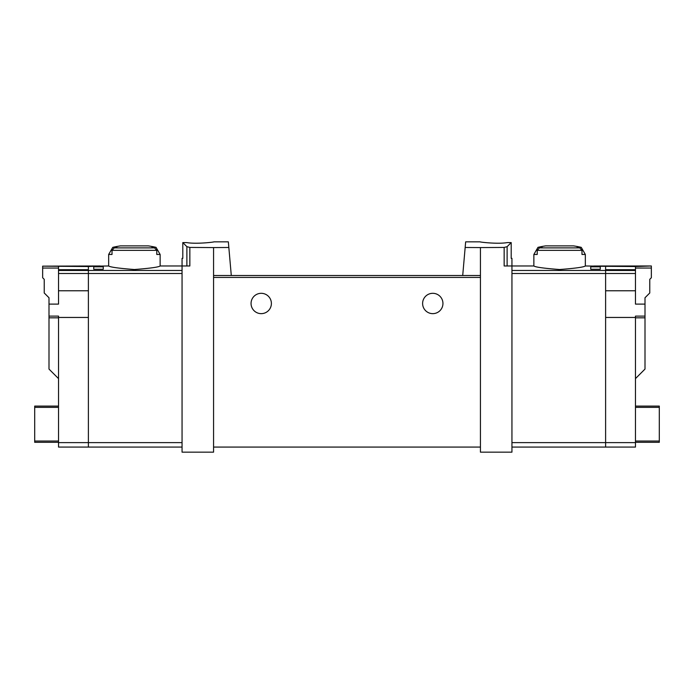 <?xml version="1.0" encoding="UTF-8"?>
<svg xmlns="http://www.w3.org/2000/svg" width="694" height="694" viewBox="0 0 694 694"><rect width="100%" height="100%" fill="white"/><g stroke="black" fill="none" stroke-linecap="round" stroke-linejoin="round"><path stroke-width="1.04" d="M465.162 247.48L480.43 247.576L480.43 275.518L462.707 275.518L465.657 241.842L480.118 241.842M480.43 247.576L504.156 247.428L504.156 265.984L511.946 265.984L511.946 452.158L480.43 452.158L480.43 275.518M507.297 242.588C497.815 244.271 479.407 242.085 480.118 241.842C479.407 242.085 497.78 244.279 507.297 242.588L511.2 242.588L507.114 246.674L504.156 247.428M213.57 247.576L189.844 247.428L186.886 246.674L182.8 242.588L182.8 258.359L182.054 258.359L182.054 452.158L213.57 452.158L213.57 275.518L231.293 275.518L228.838 247.48L213.57 247.576L213.57 275.518M213.882 241.842L228.343 241.842L228.838 247.48M186.703 242.588C196.185 244.271 214.593 242.085 213.882 241.842C214.593 242.085 196.22 244.279 186.703 242.588L182.8 242.588M581.234 247.35L585.337 254.455L581.98 254.455L581.98 250.343L579.759 247.888A94.462 94.462 0 0 0 577.113 247.35L581.234 247.35A95.312 95.312 0 0 0 573.487 245.876L545.718 245.876A95.312 95.312 0 0 0 537.971 247.35L542.101 247.35A94.462 94.462 0 0 0 539.446 247.888L537.225 250.343L537.225 254.455L533.868 254.455L533.868 265.984C535.43 267.147 544.001 268.326 559.598 269.524C575.205 268.326 583.784 267.147 585.337 265.984L605.61 266.218L605.61 447.075L511.946 447.075M600.275 266.834L600.275 269.263L600.275 266.834L590.741 266.834L590.741 269.263L590.741 266.834M58.53 273.505L88.39 273.505L88.39 290.769L58.53 290.769L58.53 270.478L88.39 270.478L88.39 273.505L88.39 266.218L108.663 265.984C110.216 267.147 118.795 268.326 134.402 269.524C149.999 268.326 158.57 267.147 160.132 265.984L189.844 265.984L189.844 247.428M93.725 269.263L93.725 266.834L93.725 269.263L103.259 269.263L103.259 266.834L103.259 269.263M93.725 266.834L103.259 266.834M160.132 254.455L156.775 254.455L156.775 250.343L154.554 247.888A94.462 94.462 0 0 0 151.899 247.35L156.029 247.35L160.132 254.455L160.132 265.984M156.029 247.35A95.312 95.312 0 0 0 148.282 245.876L120.513 245.876A95.312 95.312 0 0 0 112.766 247.35L116.887 247.35A94.462 94.462 0 0 0 114.241 247.888L112.02 250.343L112.02 254.455L108.663 254.455L108.663 265.984M600.275 269.263L590.741 269.263M462.707 275.518L231.293 275.518L462.707 275.518M511.2 242.588L511.2 258.359L511.946 258.359L511.946 265.984L533.868 265.984M251.054 303.478A10.167 10.167 0 0 1 266.305 294.672A10.167 10.167 0 0 1 266.305 312.283A10.167 10.167 0 0 1 251.054 303.478M422.611 303.478A10.167 10.167 0 0 1 437.862 294.672A10.167 10.167 0 0 1 437.862 312.283A10.167 10.167 0 0 1 422.611 303.478M480.43 447.075L213.57 447.075M182.054 273.505L88.39 273.505L88.39 447.075L182.054 447.075M635.47 317.453L635.47 442.625L605.61 442.625L605.61 317.453L635.47 317.453L635.47 316.108L645.004 316.108L645.004 369.078L635.47 378.612M635.47 442.625L635.47 447.075L605.61 447.075L605.61 442.625L511.946 442.625M635.47 442.312L659.3 442.312L659.3 406.094L635.47 406.094M593.856 266.01L651.354 265.984L635.47 266.531L593.856 266.218M635.47 266.531L635.47 269.706L605.61 269.706L605.61 290.769L635.47 290.769L635.47 273.505L511.946 273.505M635.47 269.706L635.47 273.505M651.354 266.149L651.354 277.739L649.766 279.326L649.766 292.989L645.004 297.752L645.004 304.111L635.47 304.111L635.47 290.769M645.004 316.108L645.004 304.111M58.53 442.625L88.39 442.625L88.39 447.075L58.53 447.075L58.53 317.453L88.39 317.453L88.39 442.625L182.054 442.625M58.53 378.612L48.996 369.078L48.996 316.108L58.53 316.108L58.53 317.453M58.53 442.312L34.7 442.312L34.7 406.094L58.53 406.094M42.646 266.149L100.144 265.984L88.39 266.531L42.646 266.149L42.646 268.049L58.53 268.049M182.054 270.478L88.39 270.478L88.39 269.706L58.53 269.706L58.53 266.531M58.53 270.478L58.53 269.706M58.53 290.769L58.53 304.111L48.996 304.111L48.996 316.108M48.996 304.111L48.996 297.752L44.234 292.989L44.234 279.326L42.646 277.739L42.646 268.049M156.775 250.343L112.02 250.343M581.98 250.343L537.225 250.343M635.47 270.478L511.946 270.478M507.114 246.674L507.114 265.984M480.43 277.427L213.57 277.427M186.886 246.674L186.886 265.984M579.759 247.888L539.446 247.888M154.554 247.888L114.241 247.888M645.004 317.826L635.47 317.826M651.354 268.049L635.47 268.049M659.3 407.361L635.47 407.361M659.3 441.037L635.47 441.037M48.996 317.826L58.53 317.826M34.7 407.361L58.53 407.361M34.7 441.037L58.53 441.037M112.766 247.35L108.663 254.455M585.337 254.455L585.337 265.984M537.971 247.35L533.868 254.455"/></g></svg>
